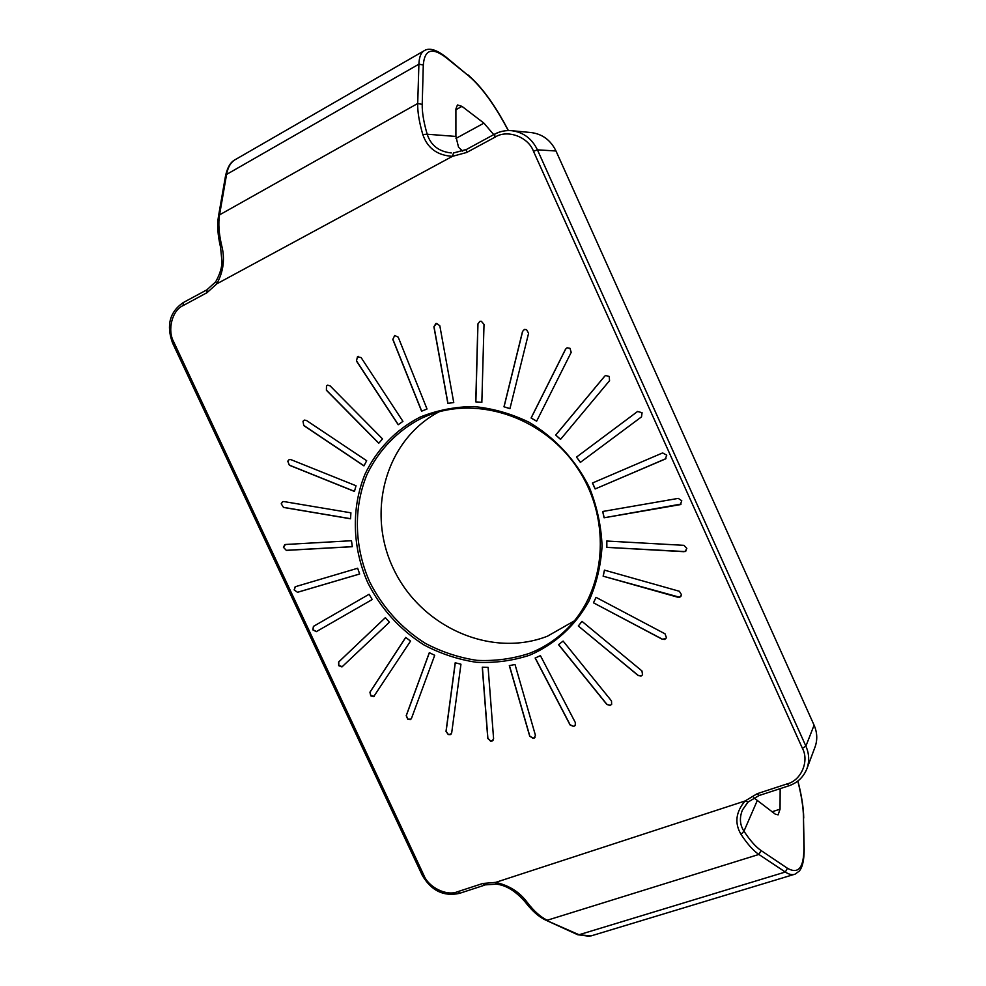 <?xml version="1.0" encoding="UTF-8"?>
<svg xmlns="http://www.w3.org/2000/svg" width="986" height="986" viewBox="0 0 986 986"><rect width="100%" height="100%" fill="white"/><g stroke="black" fill="none" stroke-linecap="round" stroke-linejoin="round"><path stroke-width="1.48" d="M410.262 719.583L411.507 718.313L434.715 655.296L429.317 652.67L406.207 715.663L407.736 719.176L410.262 719.583M429.378 652.707L406.318 715.565L407.847 719.077L410.952 719.139M341.945 666.93L389.408 622.215L385.353 617.643L338.629 662.013L338.691 665.661L341.945 666.93M385.366 617.655L338.753 661.926L338.827 665.575L342.425 666.659M492.125 741.041L493.592 738.674L488.107 667.362L482.265 667.189L487.787 738.403L490.597 741.164L492.125 741.041M482.376 667.189L487.885 738.304L490.695 741.053L493.012 740.449M573.63 726.46L575.171 725.523L575.38 722.652L540.414 655.641L535.139 658.032L570.068 724.944L573.63 726.46M535.262 657.982L570.154 724.833L573.716 726.362L575.208 725.474M679.785 597.294L681.548 594.817L679.354 591.267L604.443 570.13L603.136 576.181L679.785 597.294M603.136 576.181L678.011 597.282L680.907 596.481M641.048 676.076L642.539 674.806L641.948 670.936L581.986 621.353L578.314 625.987L638.164 675.521L641.048 676.076M578.314 625.987L638.238 675.422L641.134 675.977L642.576 674.757M420.048 417.127C395.793 429.6 376.726 449.554 364.968 474.254C351.115 508.11 352.322 547.772 367.766 582.701C380.966 608.756 399.749 629.524 424.091 645.017C440.742 653.78 458.17 659.535 476.386 662.284C494.676 663.184 512.424 660.83 529.618 655.222C554.539 644.573 575.245 625.9 588.827 601.324C596.493 584.032 600.905 565.582 602.064 545.961C601.238 526.117 597.072 506.73 589.542 487.811C576.046 460.351 554.896 437.464 529.088 422.279C511.229 413.639 492.803 408.401 473.798 406.552C454.928 406.737 437.008 410.262 420.048 417.127M421.305 418.347C397.358 430.648 378.525 450.331 366.915 474.71C353.21 508.135 354.393 547.304 369.639 581.789C382.667 607.512 401.216 628.02 425.262 643.303C441.691 651.956 458.909 657.637 476.891 660.349C494.96 661.224 512.473 658.882 529.445 653.348C543.212 647.975 555.463 640.099 566.198 629.709C605.811 591.649 612.195 521.495 578.609 469.891C545.357 418.064 478.777 395.066 427.801 415.55L421.305 418.347M680.266 504.635L681.782 500.777L678.282 498.386L602.68 511.487L604.085 517.786L680.266 504.635M604.085 517.786L681.141 504.056M664.749 639.47L666.425 637.659L665.032 633.825L596.025 597.343L593.461 602.803L662.345 639.298L664.749 639.47M593.461 602.803L662.419 639.199L665.907 638.62M685.122 551.568L686.835 548.389L683.914 545.332L606.735 541.031L606.772 547.366L685.122 551.568M606.772 547.366L683.964 551.692L686.145 550.841M610.112 705.458L611.64 704.337L611.505 700.947L563.117 641.073L558.532 644.659L606.821 704.448L610.112 705.458M558.631 644.585L606.908 704.349L610.186 705.347L611.69 704.287M534.042 738.292L535.435 735.322L515.012 664.502L509.318 665.624L529.753 736.332L534.042 738.292M509.442 665.599L529.852 736.234L533.167 738.403L535.016 737.614M373.682 696.658L410.533 641.085L405.702 637.4L369.935 692.209L370.748 695.857L373.682 696.658M405.751 637.424L370.058 692.11L370.872 695.759L374.261 696.301M450.282 734.644L451.687 732.845L460.955 664.219L455.199 662.777L446.017 731.341L448.223 734.545L450.282 734.644M455.298 662.802L446.128 731.242L448.334 734.447L451.083 734.126M316.309 631.644L372.215 599.537L369.109 594.262L313.425 626.393L312.821 629.857L316.309 631.644M313.486 626.344L312.944 629.771L316.531 631.533M439.115 411.791C385.082 440.101 365.794 513.003 394.006 569.883C421.515 627.096 491.151 658.328 547.513 636.167L574.271 620.921M283.426 547.279L286.334 550.385L352.335 546.712L351.472 540.722L285.447 544.494L283.426 547.279L286.334 550.385M294.136 589.875L297.525 592.303L359.68 574.012L357.647 568.256L295.504 586.658L294.136 589.875L297.525 592.303M642.071 412.703L637.572 411.482L576.502 457.097L580.372 462.372L641.516 416.868L642.071 412.703M609.2 376.455L605.589 375.518L604.615 376.27L555.685 435.048L560.516 439.399L609.558 380.67L609.2 376.455M526.561 329.632L524.404 329.447L522.518 331.481L503.982 406.787L509.935 408.672L528.582 333.317L526.561 329.632M394.696 335.499L392.81 339.443L421.589 411.187L427.024 409.005L398.221 337.15L394.696 335.499L392.81 339.443M287.764 461.177L289.354 465.244L354.442 491.435L356.02 485.753L290.833 459.599L289.169 459.562L287.764 461.177L289.354 465.244M357.462 356.772L356.464 361.049L398.208 424.732L402.929 421.367L361.123 357.585L357.462 356.772L356.464 361.049M666.758 455.138L662.58 452.944L592.438 483.017L595.137 488.97L665.316 459.008L666.758 455.138M326.502 385.883L326.403 390.283L378.723 443.281L382.531 438.918L330.113 385.871L327.611 385.144L326.502 385.883L326.403 390.283M302.998 421.269L303.774 425.595L363.945 465.873L366.681 460.733L306.424 420.443L304.317 420.11L302.998 421.269L303.774 425.595M436.638 323.359L433.902 326.785L447.854 403.397L453.745 402.534L439.83 325.799L436.638 323.359M481.328 321.263L479.886 321.3L477.865 323.987L475.757 401.869L481.846 402.374L484.015 324.394L481.328 321.263M569.97 348.292L567.086 347.775L565.545 349.155L531.084 418.002L536.63 421.195L571.202 352.347L569.97 348.292M281.22 503.797L283.524 507.445L350.548 518.784L350.905 512.819L283.82 501.554L282.575 501.701L281.22 503.797L283.524 507.445M284.695 544.679L283.561 547.218M352.322 546.651L286.47 550.311M295.147 586.793L294.272 589.801M359.668 573.975L297.661 592.229M603.222 576.095L604.517 570.142M578.4 625.9L581.999 621.365M580.458 462.311L576.502 457.097M576.588 457.036L637.659 411.433M605.638 375.493L604.615 376.27M560.578 439.325L555.685 435.048M555.784 434.999L604.701 376.221M524.453 329.435L522.518 331.481M509.959 408.598L503.982 406.787M504.08 406.737L522.617 331.444M427.024 409.005L426.162 409.326M421.712 411.137L392.933 339.418M289.231 459.538L287.912 461.128M354.467 491.336L289.502 465.195M358.325 356.365L357.585 356.735M398.307 424.658L356.587 361.012M595.137 488.97L665.957 458.626M595.224 488.908L592.537 482.98M221.69 245.551C225.128 258.936 223.477 271.717 216.735 283.882L215.688 281.836L207.023 289.711L207.011 292.682L216.735 283.882L452.463 156.33C437.303 155.431 427.419 148.147 422.797 134.503L427.197 134.232C423.697 122.239 422.045 112.281 422.218 104.38L417.707 103.493L219.558 214.862C218.14 223.267 218.843 233.497 221.69 245.551L220.556 247.215L221.924 261.08C222.096 267.083 220.014 273.997 215.688 281.836M484.989 884.886L496.328 884.146L495.687 882.371C509.232 885.49 519.733 892.145 527.19 902.326C533.993 911.2 540.698 917.165 547.304 920.221L758.875 854.443C753.378 850.745 747.425 844.065 741.028 834.39C734.397 823.211 735.741 812.082 745.059 800.989L748.041 802M466.119 149.625L453.498 152.978L452.463 156.33L466.674 152.473L494.972 137.19C507.149 129.141 528.299 136.808 533.488 151.314L802.407 748.312C809.506 761.192 801.039 780.629 787.124 783.895L757.273 793.668L745.059 800.989L495.687 882.371L482.733 883.493L457.467 891.763C446.732 896.397 428.479 887.363 423.844 875.223L173.758 341.994C167.078 330.1 172.131 310.233 183.174 305.549L207.011 292.682M604.171 517.724L602.779 511.463M327.685 385.132L326.625 385.846M378.797 443.182L326.539 390.246M304.391 420.098L303.133 421.219M363.994 465.774L303.922 425.545M435.923 323.482L433.902 326.785M453.745 402.498L447.854 403.397M447.964 403.348L434.025 326.76M479.948 321.288L477.865 323.987M481.846 402.325L475.757 401.869M475.868 401.82L477.964 323.95M567.123 347.75L565.545 349.155M536.667 421.121L531.084 418.002M531.183 417.965L565.644 349.118M593.547 602.729L596.062 597.356M606.858 547.292L606.821 541.031M372.215 599.537L316.666 631.447M282.649 501.677L281.355 503.735M350.548 518.698L283.672 507.383M453.474 152.978L466.255 149.49L466.674 152.473M451.305 152.953C438.869 151.622 430.833 145.373 427.197 134.232L455.902 136.438L458.552 147.271L462.717 151.117M496.328 884.146C506.126 885.218 515.727 891.147 525.144 901.919L527.19 902.326M741.028 834.39L743.962 831.186C739.82 824.838 739.315 817.801 742.421 810.048L747.77 802.259M802.407 748.312L805.895 746.143L814.091 725.178L555.993 150.994L537.419 149.835L533.488 151.314M494.972 137.19L494.664 134.182C500.038 131.323 505.719 130.164 511.709 130.694L531.195 132.568C542.448 134.047 550.706 140.185 555.993 150.994M814.091 725.178C817.283 732.561 817.604 739.833 815.052 746.981L806.918 768.723C809.555 761.328 809.223 753.797 805.895 746.143L537.419 149.835C531.91 138.607 523.344 132.223 511.709 130.694C505.547 130.177 499.816 131.348 494.516 134.207L466.427 149.465M493.727 134.638L483.941 123.139L461.978 106.365L457.455 104.947L455.902 108.978L455.902 136.438M753.834 797.785L775.23 814.128L778.102 814.867L780.049 809.198L780.16 788.64M422.797 134.503C419.186 122.03 417.485 111.701 417.707 103.493L418.902 64.164L423.29 65.039C424.559 49.349 432.262 46.958 446.387 57.854L468.56 75.799C481.624 86.879 494.861 105.132 508.258 130.559M207.245 289.65L183.211 302.591L183.174 305.549M183.458 302.517L183.211 302.591C169.703 311.896 166.153 325.343 172.538 342.931L173.758 341.994M172.538 342.931L422.255 875.285L423.844 875.223M459.759 893.119L457.467 891.763M422.255 875.285C431.264 890.74 443.651 896.767 459.427 893.378L484.656 885.132L482.733 883.493M759.121 795.357L757.273 793.668M788.936 785.62L787.124 783.895M220.556 247.215C217.733 235.284 217.031 225.042 218.448 216.476L219.558 214.862L226.583 174.436L418.902 64.164C419.186 56.781 421.121 52.196 424.719 50.409C429.588 47.661 436.601 49.805 445.746 56.855L468.56 75.799M797.81 781.06C801.458 795.505 803.356 807.559 803.467 817.221L803.91 848.317C803.837 867.803 798.352 874.459 787.457 868.272L761.106 850.561L758.875 854.443L785.312 872.031L579.041 934.74L545.566 920.049C538.775 916.844 532.009 910.854 525.255 902.067M761.106 850.561C755.818 846.962 750.1 840.503 743.962 831.186L757.137 800.878M422.218 104.38L423.29 65.039M423.857 50.915L235.9 159.264C231.081 161.766 227.976 166.819 226.583 174.436L225.498 176.038L218.498 216.18M545.911 920.209L577.34 934.568L591.033 935.936M803.91 848.317L804.182 849.18C804.132 865.585 800.275 869.898 799.239 871.119L795.11 874.138C792.411 875.26 789.145 874.557 785.312 872.031L787.457 868.272M446.387 57.854L445.746 56.855M804.182 849.18L803.467 817.221M461.978 106.365L455.902 109.742M772.013 811.774L780.049 809.198M455.963 138.41L483.941 123.139M806.918 768.723C803.479 777.165 797.428 782.872 788.751 785.842L758.924 795.579L747.943 802.136L742.421 810.048M793.829 874.52L591.538 935.763M225.547 175.742C227.409 167.521 230.441 162.271 234.643 159.991M589.677 936.318L577.685 934.728M508.382 130.559C495.157 105.219 481.673 86.645 467.931 74.825M803.738 818.072C803.516 807.559 801.581 795.197 797.896 780.986"/></g></svg>
